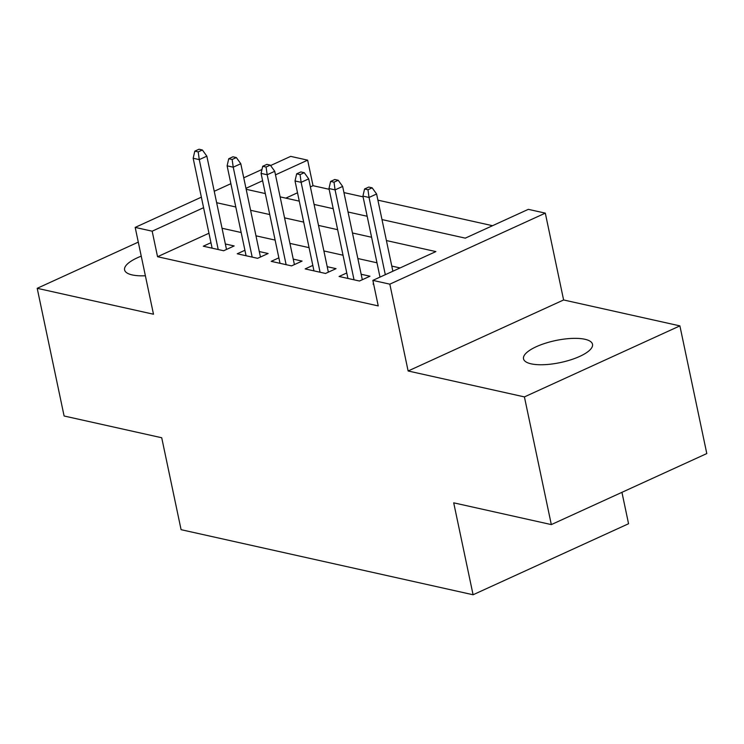 <?xml version="1.0" encoding="UTF-8"?>
<svg xmlns="http://www.w3.org/2000/svg" width="744" height="744" viewBox="0 0 744 744"><rect width="100%" height="100%" fill="white"/><g stroke="black" fill="none" stroke-linecap="round" stroke-linejoin="round"><path stroke-width="1.12" d="M584.905 339.264A35.256 11.272 -11.9 0 0 545.399 343.235A35.256 11.272 -11.9 0 0 523.516 358.822A35.256 11.272 -11.9 0 0 531.123 363.835A35.256 11.272 -11.9 0 0 570.629 359.873A35.256 11.272 -11.9 0 0 592.512 344.286A35.256 11.272 -11.9 0 0 584.905 339.264M141.248 256.15A35.256 11.272 -11.9 0 0 124.583 269.905A35.256 11.272 -11.9 0 0 132.181 274.917A35.256 11.272 -11.9 0 0 145.378 275.764M381.988 219.573L465.298 238.145L528.333 209.343L545.306 213.128L389.828 284.162L372.856 280.376L435.882 251.584L386.406 240.554M563.608 299.962L408.131 370.986L524.418 396.905L551.323 524.594L706.8 453.561L679.895 325.881L563.608 299.962L545.306 213.128M621.938 492.333L628.559 523.739L473.082 594.763L181.09 529.682L161.718 437.751L64.105 415.998L37.2 288.309L153.487 314.228L135.185 227.404L201.364 197.169M270.602 165.54L290.672 156.37L307.644 160.155L275.494 174.849M329.136 189.283L313.029 185.693L307.644 160.155M492.528 225.702L377.896 200.155M363.081 196.853L343.942 192.584M524.418 396.905L679.895 325.881M138.291 242.126L37.2 288.309M373.581 283.808L373.051 284.05L373.655 284.18M346.769 272.974L339.097 276.48L359.473 281.018L369.973 276.219L361.156 274.257M312.815 265.413L305.152 268.909L325.519 273.457L336.028 268.658L327.202 266.687M278.861 257.843L271.197 261.349L291.564 265.887L302.073 261.088L293.248 259.117M244.916 250.272L237.243 253.778L257.61 258.317L268.119 253.518L259.293 251.556M313.029 185.693L310.387 186.902M297.507 192.78L285.798 198.137M208.962 233.235L157.551 256.717L378.24 305.914L372.856 280.376M400.077 267.933L391.79 266.092M376.976 262.79L357.836 258.521M343.031 255.22L323.882 250.951M309.076 247.65L289.937 243.39M275.122 240.089L255.983 235.82M241.168 232.519L222.028 228.25M210.961 242.702L203.289 246.208L223.665 250.747L234.165 245.948L225.348 243.986M408.131 370.986L389.828 284.162M157.551 256.717L152.167 231.189L135.185 227.404M551.323 524.594L453.71 502.832L473.082 594.763M246.18 189.302L265.32 193.57M280.135 196.872L299.274 201.131M314.08 204.433L333.228 208.701M348.034 212.003L367.173 216.272M262.613 180.727L245.976 188.334M214.244 191.292L230.882 183.684M243.753 177.807L261.972 169.483M203.586 207.697L152.167 231.189M371.6 237.252L352.461 232.984M337.646 229.682L318.506 225.413M303.692 222.112L284.552 217.853M269.737 214.551L250.598 210.282M235.792 206.981L216.643 202.712M226.502 249.454L206.841 156.166L199.271 159.616L218.225 249.538M198.202 151.906L202.396 149.99L199.001 149.237L194.807 151.153L198.202 151.906L199.271 159.616L193.161 158.258L212.114 248.18M206.841 156.166L202.396 149.99M194.807 151.153L193.161 158.258M260.447 257.024L240.786 163.736L233.225 167.186L252.179 257.108M232.147 159.476L236.35 157.561L232.956 156.798L228.752 158.723L232.147 159.476L233.225 167.186L227.115 165.828L246.069 255.741M240.786 163.736L236.35 157.561M228.752 158.723L227.115 165.828M294.401 264.594L274.741 171.297L267.18 174.756L286.124 264.678M266.101 167.047L270.305 165.122L266.91 164.368L262.706 166.284L266.101 167.047L267.18 174.756L261.07 173.389L280.014 263.311M274.741 171.297L270.305 165.122M262.706 166.284L261.07 173.389M328.355 272.155L308.695 178.867L301.134 182.327L320.078 272.239M300.055 174.617L304.259 172.692L300.864 171.938L296.661 173.854L300.055 174.617L301.134 182.327L295.024 180.959L313.968 270.881M308.695 178.867L304.259 172.692M296.661 173.854L295.024 180.959M362.309 279.725L342.649 186.437L335.079 189.887L354.032 279.809M334.01 182.178L338.213 180.262L334.819 179.499L330.615 181.424L334.01 182.178L335.079 189.887L328.969 188.53L347.922 278.442M342.649 186.437L338.213 180.262M330.615 181.424L328.969 188.53M392.869 271.225L376.603 193.998L369.033 197.458L385.308 274.685M367.964 189.748L372.158 187.832L368.764 187.07L364.56 188.995L367.964 189.748L369.033 197.458L362.923 196.1L379.998 277.112M376.603 193.998L372.158 187.832M364.56 188.995L362.923 196.1"/></g></svg>
